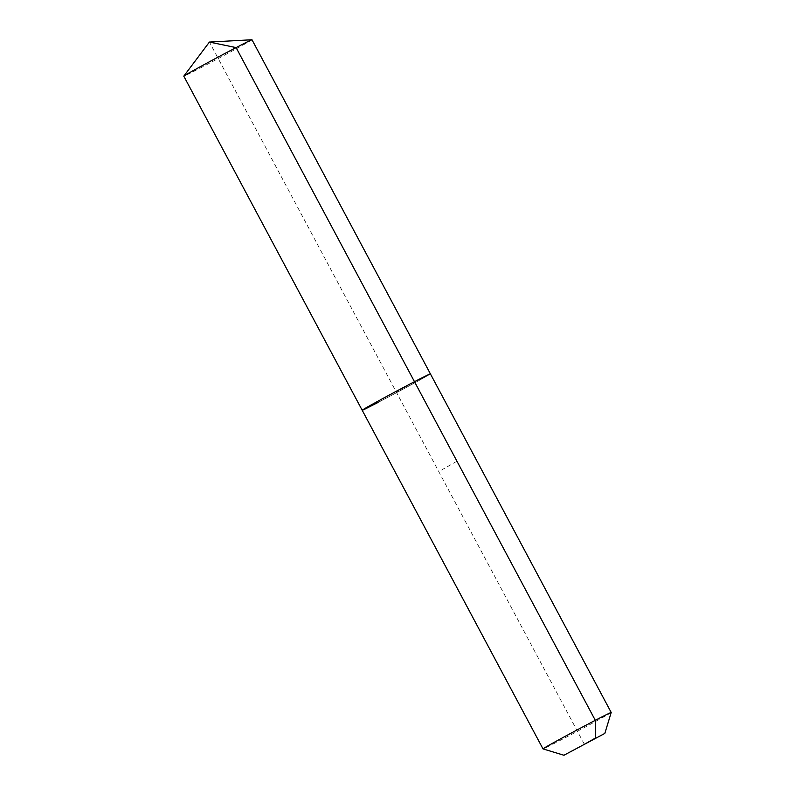 <?xml version="1.0" encoding="UTF-8"?>
<svg xmlns="http://www.w3.org/2000/svg" width="795" height="795" viewBox="0 0 795 795"><rect width="100%" height="100%" fill="white"/><g stroke="black" fill="none" stroke-linecap="round" stroke-linejoin="round"><path stroke-width="0.6" stroke-dasharray="3.98 2.98" d="M251.995 39.76A38.647 0.676 -28.1 0 1 234.495 49.777A38.647 0.676 -28.1 0 1 199.694 68.33A38.647 0.676 -28.1 0 1 183.804 76.171M378.082 402.409A38.647 0.676 -28.1 0 0 412.883 383.856A38.647 0.676 -28.1 0 0 430.383 373.839A38.647 0.676 -28.1 0 1 412.883 383.856A38.647 0.676 -28.1 0 1 378.082 402.409A38.647 0.676 -28.1 0 1 362.192 410.25M611.196 712.499A38.647 0.676 -28.1 0 1 593.438 722.635A38.647 0.676 -28.1 0 1 558.895 741.049A38.647 0.676 -28.1 0 1 543.015 748.9M584.385 744.319L396.288 392.044L414.483 381.689L396.288 392.044L209.413 42.065M456.966 461.239L438.76 471.604"/><path stroke-width="1.19" d="M378.082 402.409A38.647 0.676 -28.1 0 1 362.192 410.25L183.804 76.171A38.647 0.676 -28.1 0 1 183.814 76.131A38.647 0.676 -28.1 0 1 201.86 65.856A38.647 0.676 -28.1 0 1 236.105 47.601A38.647 0.676 -28.1 0 1 251.955 39.75A38.647 0.676 -28.1 0 1 251.995 39.76L430.383 373.839A38.647 0.676 -28.1 0 0 414.483 381.689A38.647 0.676 -28.1 0 1 430.383 373.839L611.196 712.479A38.647 0.676 -28.1 0 1 611.196 712.499L604.836 733.407L563.933 755.25L604.836 733.407M563.933 755.25L543.015 748.9A38.647 0.676 -28.1 0 1 543.005 748.89L362.192 410.25A38.647 0.676 -28.1 0 1 379.682 400.243A38.647 0.676 -28.1 0 1 414.483 381.689L236.105 47.601L209.413 42.065L251.955 39.75M543.005 748.89A38.647 0.676 -28.1 0 1 560.495 738.883A38.647 0.676 -28.1 0 1 595.306 720.32A38.647 0.676 -28.1 0 1 611.196 712.479M362.192 410.25A38.647 0.676 -28.1 0 1 379.682 400.243A38.647 0.676 -28.1 0 1 414.483 381.689L595.306 720.32L595.306 738.108L584.385 744.319M209.413 42.065L183.814 76.131"/></g></svg>
